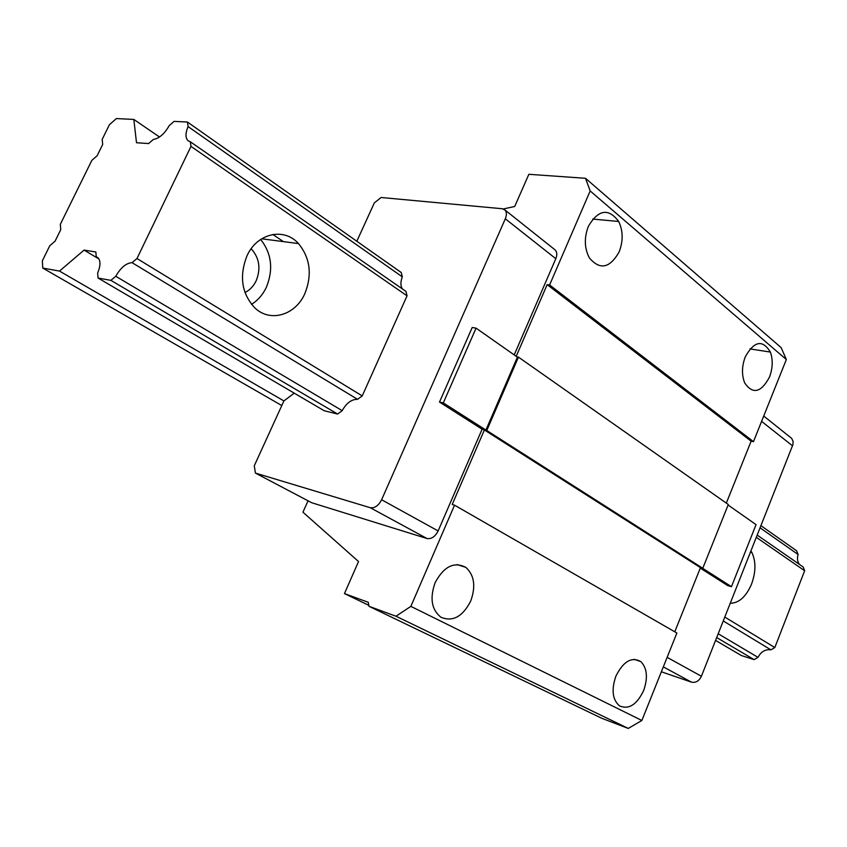 <?xml version="1.0" encoding="UTF-8"?>
<svg xmlns="http://www.w3.org/2000/svg" width="847" height="847" viewBox="0 0 847 847"><rect width="100%" height="100%" fill="white"/><g stroke="black" fill="none" stroke-linecap="round" stroke-linejoin="round"><path stroke-width="1.27" d="M554.7 249.579L504.791 209.844C506.739 211.866 506.908 214.852 505.32 218.791L381.616 499.751C378.503 505.712 374.723 508.359 370.245 507.702L255.413 473.081L254.28 465.786L283.904 400.927L59.491 271.082L84.075 250.098L95.838 251.972L96.251 256.821L97.447 257.361C100.729 260.114 100.793 265.355 97.649 273.083L98.072 278.038L110.883 280.357L115.753 276.27C120.74 267.61 126.161 263.078 132.037 262.655L136.981 258.526L362.23 395.909L357.561 399.339C351.611 399.223 346.487 402.981 342.199 410.647L337.593 414.035L110.883 280.357M369.038 606.314L601.73 718.267L628.273 728.431L641.867 720.479L676.88 633.005L454.543 505.172L410.859 606.378L395.962 616.224L369.038 606.314L368.244 602.281L344.443 593.588L358.546 561.529L302.94 512.202L308.043 500.81M294.237 393.156L283.904 400.927M98.072 278.038L324.263 410.774L337.593 414.035M362.23 395.909L407.058 295.815L190.988 146.404L136.981 258.526M190.988 146.404L190.31 141.767L405.946 291.389L407.058 295.815M59.491 271.082L42.763 268.065L42.35 260.812L49.751 245.789L55.055 241.204L60.719 229.706L60.349 224.286L91.815 160.422L97.14 155.732L102.688 144.466L102.201 139.353L109.39 124.753L116.346 118.569L133.826 119.427L136.505 142.741L148.627 143.556L153.381 139.416C159.13 138.537 164.413 133.932 169.252 125.589L174.08 121.386L187.431 122.032L401.245 272.522L402.325 276.853C400.44 281.818 400.451 285.831 402.346 288.891M356.82 241.257L374.353 202.857L381.118 197.499L502.155 208.722L504.791 209.844M555.124 249.918C557.082 251.951 557.315 254.873 555.801 258.706L514.214 354.914M476.056 328.138L472.213 327.493L439.498 402.071L482.112 429.196L485.913 430.075L517.401 357.148L476.056 328.138L443.309 402.907L439.498 402.071M255.413 473.081L311.675 502.726L426.973 538.512C431.441 539.221 435.157 536.702 438.132 530.942L482.112 429.196M516.204 356.312L547.162 284.634L549.597 284.963L590.168 190.956L585.521 178.294L528.856 174.302L514.701 206.477L503.298 208.965M518.449 357.116L486.771 430.509L702.777 568.284L728.314 504.516L518.449 357.116L516.966 356.852M486.771 430.509L484.389 429.958L700.469 567.638L674.773 631.798M454.543 505.172L452.192 504.505L484.389 429.958M395.962 616.224L628.273 728.431M702.777 568.284L700.469 567.638M549.597 284.963L753.47 441.658L751.13 441.171L726.324 503.118M753.47 441.658L786.344 359.53L781.146 347.619L585.521 178.294M641.867 720.479L410.859 606.378M435.114 582.683C443.87 566.421 454.108 561.317 465.839 567.374C474.352 575.198 475.972 586.442 470.699 601.084C462.621 616.732 452.7 622.111 440.927 617.23C431.557 609.766 429.62 598.257 435.114 582.683M615.885 676.171C623.328 661.327 631.661 656.467 640.851 661.602C647.14 668.145 648.071 677.78 643.656 690.538C636.796 704.746 628.739 709.86 619.496 705.869C612.445 699.696 611.248 689.797 615.885 676.171M547.162 284.634L751.13 441.171M590.168 190.956L786.344 359.53M745.254 356.894C754.232 340.928 762.607 339.319 770.368 352.077C773.089 359.827 772.792 368.159 769.489 377.074C761.104 392.637 752.867 394.638 744.778 383.056C741.58 375.157 741.739 366.433 745.254 356.894M588.39 226.276C598.406 209.484 608.506 207.886 618.702 221.49C623.138 230.956 623.286 241.088 619.146 251.887C609.808 268.308 599.888 270.32 589.385 257.901C584.345 248.319 584.017 237.785 588.39 226.276M344.443 593.588L368.847 605.34M661.359 671.777L691.427 682.131C695.694 683.042 699.029 681.083 701.401 676.266L792.951 444.569L793.11 441.425L791.67 438.365L763.719 416.036M700.289 568.115L727.795 585.637L731.459 586.675L756.043 524.632L728.102 505.024M702.502 568.21L731.459 586.675M443.309 402.907L485.913 430.075M715.577 640.417L741.326 655.525L754.126 659.633L758.001 657.367C761.072 651.597 765.37 649.088 770.897 649.84L774.804 647.553L804.65 570.751L756.35 537.358M774.804 647.553L724.82 617.071M246.953 255.932C257.043 233.094 284.063 227.155 298.493 243.587C310.214 257.996 312.331 274.661 304.856 293.591C295.624 314.989 270.521 322.792 255.063 308.117C241.713 293.867 239.002 276.482 246.953 255.932M750.971 550.963L751.903 552.551C756.032 561.497 755.916 572.011 751.543 584.112C746.048 596.764 738.955 603.149 730.283 603.255M251.495 304.338C257.89 300.399 262.845 294.703 266.382 287.239C273.549 269.41 271.643 253.475 260.664 239.426M251.125 248.806L251.834 249.484C259.457 258.42 260.908 268.838 256.186 280.728C253.571 286.191 249.833 290.119 244.963 292.522M804.65 570.751L803.125 566.961L757.229 535.124M799.515 564.462C797.408 561.699 796.942 558.385 798.118 554.51L796.614 550.783L760.966 525.691M798.118 554.51L760.108 527.85M402.325 276.853L188.087 126.574L187.431 122.032M190.31 141.767L188.172 140.835C185.324 138.114 185.292 133.36 188.087 126.574M281.797 405.544L42.763 268.065M98.951 258.981L84.075 250.098M96.251 256.821L98.199 257.986M754.126 659.633L716.71 637.569M115.753 276.27L342.199 410.647M718.214 633.757L758.001 657.367M770.897 649.84L723.274 620.978M357.561 399.339L132.037 262.655M159.511 137.002L133.826 119.427M283.438 241.617L272.808 234.471M505.32 218.791L555.801 258.706M438.132 530.942L381.616 499.751M663.317 666.864L691.427 682.131M701.401 676.266L667.129 657.346M761.591 421.372L792.548 445.85M370.245 507.702L426.973 538.512M749.966 348.9L770.368 352.077M592.709 219.055L618.702 221.49M457.136 564.578L465.839 567.374M634.138 659.305L640.851 661.602M261.659 238.78L298.493 243.587M250.744 249.336L251.834 249.484M750.484 552.18L751.903 552.551"/></g></svg>
